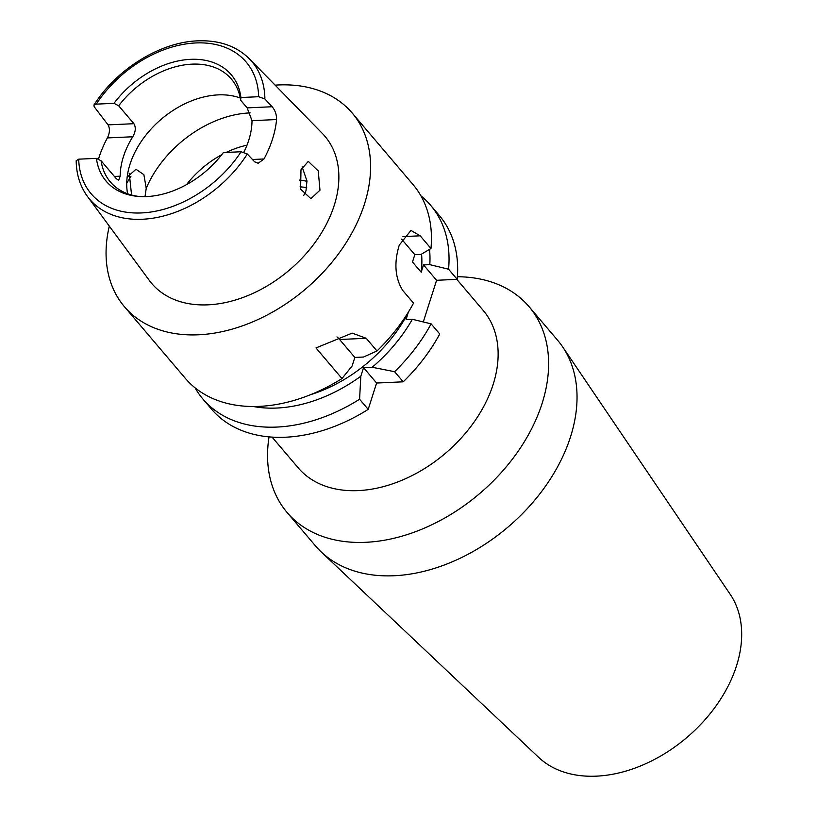<?xml version="1.0" encoding="UTF-8"?>
<svg xmlns="http://www.w3.org/2000/svg" width="817" height="817" viewBox="0 0 817 817"><rect width="100%" height="100%" fill="white"/><g stroke="black" fill="none" stroke-linecap="round" stroke-linejoin="round"><path stroke-width="1.23" d="M272.051 437.085L298.134 467.773A121.467 84.376 -40.4 0 0 358.295 490.598A121.467 84.376 -40.4 0 0 474.8 421.021A121.467 84.376 -40.4 0 0 483.225 310.44L456.805 279.363M269.038 436.85A158.835 110.336 -40.4 0 0 287.073 512.463L315.485 545.899A158.835 110.336 -40.4 0 0 321.265 551.986L538.577 757.288A126.135 87.623 -40.4 0 0 596.461 776.15A126.135 87.623 -40.4 0 0 714.742 707.685A126.135 87.623 -40.4 0 0 730.235 594.378L562.617 346.837A158.835 110.336 -40.4 0 0 557.531 340.158L529.11 306.722A158.835 110.336 -40.4 0 0 457.397 276.738M321.265 551.986A158.835 110.336 -40.4 0 0 394.151 575.74A158.835 110.336 -40.4 0 0 543.111 489.516A158.835 110.336 -40.4 0 0 562.617 346.837M287.073 512.463A158.835 110.336 -40.4 0 0 365.74 542.304A158.835 110.336 -40.4 0 0 518.101 451.321A158.835 110.336 -40.4 0 0 529.11 306.722M240.923 97.519L240.617 100.195L247.142 107.875L272.153 106.741L264.882 98.959L258.662 96.712L240.923 97.519A82.119 57.037 -40.4 0 0 190.575 59.335A82.119 57.037 -40.4 0 0 114.002 103.33L118.669 105.771L133.906 123.694C136.051 127.432 135.673 131.782 132.752 136.766A79.423 55.168 -40.4 0 0 120.17 176.186L118.639 180.291L116.341 178.729L101.104 160.806A79.423 55.168 -40.4 0 0 110.346 181.936A79.423 55.168 -40.4 0 0 138.961 196.468M448.564 269.212A149.491 103.851 -40.4 0 0 430.671 205.343L439.291 215.474A149.491 103.851 -40.4 0 1 457.183 279.343L448.564 269.212L429.793 264.637L423.523 264.922L421.194 272.245L412.483 262.012L414.822 254.679L421.092 254.393L430.967 248.511L420.183 235.817L410.961 230.425L399.278 245.08C393.865 262.768 395.019 277.903 402.74 290.464L413.535 303.158A149.491 103.851 -40.4 0 1 376.994 350.983L366.21 338.289L352.188 333.122L315.975 347.94L341.996 378.547L352.107 365.996L354.844 357.427L363.494 357.039L376.994 350.983M302.127 166.831L306.947 180.955L305.977 190.821L303.822 195.283M300.983 169.773L300.615 189.146L310.889 198.664L319.968 190.187L318.262 170.957L308.275 161.378L300.983 169.773M306.988 181.333A79.423 55.168 -40.4 0 0 299.4 180.087M240.239 97.999A79.423 55.168 -40.4 0 0 218.17 94.884A79.423 55.168 -40.4 0 0 127.605 193.752M129.249 173.286L131.568 195.008M272.153 106.741C275.155 110.356 276.636 114.625 276.575 119.548A107.568 74.725 139.6 0 1 263.993 158.968L258.182 163.267L254.587 161.776L247.316 153.994A106.384 73.898 139.6 0 1 142.383 219.262A106.384 73.898 139.6 0 1 87.47 196.468L149.358 280.486A113.655 78.953 -40.4 0 0 208.018 304.833A113.655 78.953 -40.4 0 0 318.528 237.543A113.655 78.953 -40.4 0 0 322.347 133.447L249.399 58.834A106.384 73.898 139.6 0 1 264.882 98.959M98.387 159.386A108.498 75.368 139.6 0 1 107.384 137.92C109.846 132.895 110.081 128.545 108.069 124.878L94.19 106.761L93.935 105.076L96.263 104.137L114.002 103.33M240.617 100.195A79.423 55.168 -40.4 0 0 231.364 79.065A79.423 55.168 -40.4 0 0 192.036 64.145A79.423 55.168 -40.4 0 0 118.669 105.771M243.905 152.115A79.423 55.168 -40.4 0 0 252.014 120.671L247.142 107.875M430.671 205.343A149.491 103.851 -40.4 0 0 420.898 195.825M421.194 272.245A123.796 85.999 -40.4 0 0 421.572 254.107M430.967 248.511A149.491 103.851 -40.4 0 0 413.085 184.642L352.229 113.063A149.491 103.851 -40.4 0 0 278.188 84.968A149.491 103.851 -40.4 0 0 275.125 85.152M109.304 226.105A149.491 103.851 -40.4 0 0 124.429 306.702L185.275 378.281A149.491 103.851 -40.4 0 0 259.316 406.376A149.491 103.851 -40.4 0 0 341.996 378.547M130.894 176.452A149.491 103.851 -40.4 0 0 126.727 183.284M124.429 306.702A149.491 103.851 -40.4 0 0 198.47 334.786A149.491 103.851 -40.4 0 0 341.863 249.154A149.491 103.851 -40.4 0 0 352.229 113.063M253.372 406.509A132.977 92.372 -40.4 0 0 276.871 408.04A132.977 92.372 -40.4 0 0 360.818 376.239L359.582 399.237L368.201 409.378L376.606 383.04L403.21 381.815A149.491 103.851 -40.4 0 0 439.74 333.99L431.121 323.859A149.491 103.851 -40.4 0 1 394.591 371.684L372.195 367.272A132.977 92.372 -40.4 0 0 412.35 319.284L431.121 323.859M195.049 387.799A149.491 103.851 -40.4 0 0 202.871 398.982A149.491 103.851 -40.4 0 0 276.912 427.066A149.491 103.851 -40.4 0 0 359.582 399.237M457.183 279.343L436.584 280.292L423.288 321.949M202.871 398.982L211.48 409.113A149.491 103.851 -40.4 0 0 368.201 409.378M403.21 381.815L394.591 371.684M408.337 312.145L406.09 319.57L412.35 319.284M310.47 394.713A123.796 85.999 -40.4 0 0 408.429 312.247M429.793 264.637A132.977 92.372 -40.4 0 0 429.517 249.379M372.195 367.272L363.545 367.67L360.818 376.239M87.47 196.468C80.148 186.388 76.389 174.47 76.185 160.724L78.708 159.172L96.437 158.365A82.119 57.037 -40.4 0 0 137.338 196.325A82.119 57.037 -40.4 0 0 223.368 152.565L241.097 151.748L247.316 153.994M96.437 158.365L101.104 160.806M145.018 196.611L146.223 188.298L143.884 174.675L135.959 169.252L127.268 177.105M246.989 145.181A79.423 55.168 -40.4 0 0 226.176 152.432M221.713 154.719A79.423 55.168 -40.4 0 0 186.562 184.591M423.523 264.922L436.584 280.292M401.607 239.136L414.822 254.679M363.545 367.67L376.606 383.04M336.972 336.921A32.7 17.504 -92.6 0 1 339.606 339.504L354.844 357.427M258.662 96.712A101.716 70.66 -40.4 0 0 195.804 42.954A101.716 70.66 -40.4 0 0 96.263 104.137M420.183 235.817L402.965 236.603M250.135 112.899A95.773 66.524 -40.4 0 0 249.471 112.93A95.773 66.524 -40.4 0 0 146.223 188.298M306.732 187.644A76.614 53.217 -40.4 0 0 300.033 186.858M78.708 159.172A101.716 70.66 -40.4 0 0 141.555 212.931A101.716 70.66 -40.4 0 0 241.097 151.748M252.453 159.499L263.993 158.968M276.575 119.548L252.014 120.671M108.069 124.878L133.906 123.694M114.4 176.452L120.17 176.186M132.752 136.766L107.384 137.92M366.21 338.289L339.606 339.504M249.399 58.834C236.419 46.028 219.211 40.033 197.765 40.85C160.132 42.086 116.463 69.21 93.924 105.076"/></g></svg>
